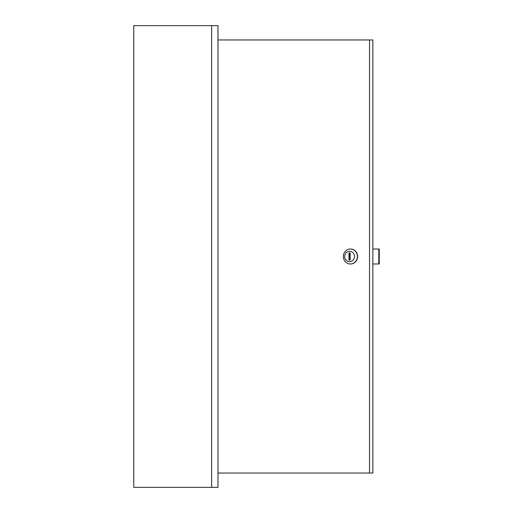 <?xml version="1.0" encoding="UTF-8"?>
<svg xmlns="http://www.w3.org/2000/svg" width="513" height="513" viewBox="0 0 513 513"><rect width="100%" height="100%" fill="white"/><g stroke="black" fill="none" stroke-linecap="round" stroke-linejoin="round"><path stroke-width="0.77" d="M211.638 487.35L217.98 487.35L217.98 25.65L133.752 25.65L133.752 487.35L211.638 487.35L211.638 25.65M344.691 256.5A5.201 4.886 -90 0 0 349.577 261.701A5.201 4.886 -90 0 0 354.47 256.5A5.201 4.886 -90 0 0 349.577 251.299A5.201 4.886 -90 0 0 344.691 256.5M357.381 256.5A7.477 7.028 90 0 1 350.36 263.977A7.477 7.028 90 0 1 343.332 256.5A7.477 7.028 90 0 1 350.36 249.023A7.477 7.028 90 0 1 357.381 256.5M350.469 263.977A7.477 7.028 -90 0 0 350.578 263.977A7.477 7.028 -90 0 0 357.606 256.5A7.477 7.028 -90 0 0 350.578 249.023A7.477 7.028 -90 0 0 350.469 249.023M369.52 39.956L372.861 39.956L372.861 473.044L369.52 473.044L369.52 39.956L217.98 39.956M217.98 473.044L369.52 473.044M350.187 260.078L350.187 252.922L348.968 252.922L348.968 260.078L350.187 260.078L349.86 260.078L349.86 252.922L350.187 252.922M372.861 249.023L378.806 249.023L378.806 263.977L372.861 263.977M378.806 263.977L379.248 263.977L379.248 249.023L378.806 249.023"/></g></svg>
